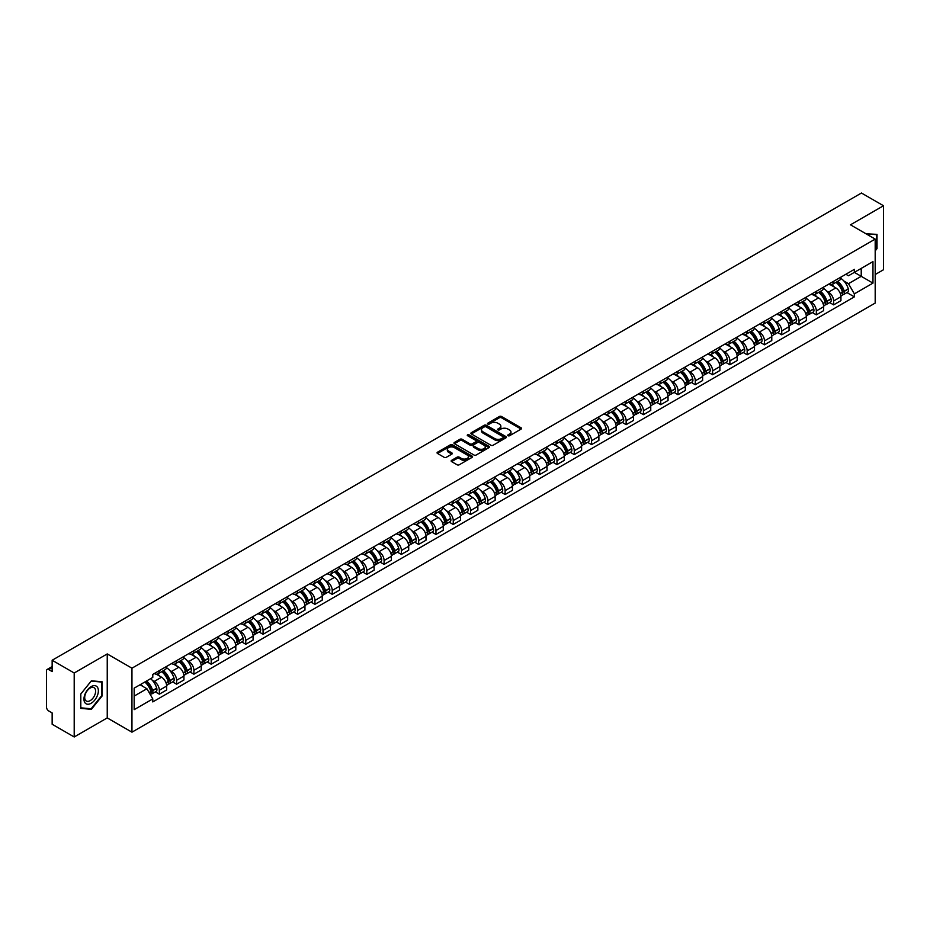 <?xml version="1.0" encoding="UTF-8"?>
<svg xmlns="http://www.w3.org/2000/svg" width="930" height="930" viewBox="0 0 930 930"><rect width="100%" height="100%" fill="white"/><g stroke="black" fill="none" stroke-linecap="round" stroke-linejoin="round"><path stroke-width="1.4" d="M508.036 435.74A1.081 0.616 0 0 0 509.559 435.74L521.114 429.067A1.535 0.884 0 0 0 521.567 428.439A1.535 0.884 0 0 0 521.114 427.812L501.537 416.512A1.535 0.884 0 0 0 499.364 416.512L487.797 423.185A1.081 0.616 0 0 0 489.32 424.057L490.819 423.197A4.929 2.848 0 0 1 497.783 423.197L499.41 424.138A4.929 2.848 0 0 1 500.851 426.149A4.929 2.848 0 0 1 499.41 428.16L497.922 429.021A1.081 0.616 0 0 0 499.445 429.904L500.933 429.044A4.929 2.848 0 0 1 507.896 429.044L509.535 429.986A4.929 2.848 0 0 1 510.977 431.985A4.929 2.848 0 0 1 509.535 433.996L508.036 434.868A1.081 0.616 0 0 0 508.036 435.74L508.036 434.868M451.596 460.35A1.535 0.884 0 0 0 451.155 460.978A1.535 0.884 0 0 0 451.596 461.606L457.095 464.779A1.535 0.884 0 0 0 459.269 464.779L472.103 457.362A1.535 0.884 0 0 0 472.556 456.735A1.535 0.884 0 0 0 472.103 456.107L452.526 444.807A1.535 0.884 0 0 0 450.353 444.807L437.507 452.213A1.535 0.884 0 0 0 437.065 452.84A1.535 0.884 0 0 0 437.507 453.468L444.145 457.304A1.535 0.884 0 0 0 446.319 457.304L451.817 454.131A1.535 0.884 0 0 0 452.271 453.503A1.535 0.884 0 0 0 451.817 452.875L448.527 450.98A4.115 2.372 0 0 1 447.318 449.295A4.115 2.372 0 0 1 449.864 447.098A4.115 2.372 0 0 1 454.351 447.609L467.244 455.061A4.115 2.372 0 0 1 468.441 456.735A4.115 2.372 0 0 1 465.907 458.932A4.115 2.372 0 0 1 461.42 458.42L459.269 457.176A1.535 0.884 0 0 0 457.095 457.176L451.596 460.35L451.596 461.606M131.955 668.193L107.241 653.93L74.202 672.995L52.15 660.254L861.447 193.022L883.5 205.751L850.473 224.816L875.188 239.091L131.955 668.193L131.955 732.177L875.188 303.075L875.188 239.091M490.924 445.249A1.535 0.884 0 0 0 493.098 445.249L505.943 437.832A1.535 0.884 0 0 0 506.385 437.205A1.535 0.884 0 0 0 505.943 436.577L486.355 425.266A1.535 0.884 0 0 0 484.181 425.266L471.347 432.683A1.535 0.884 0 0 0 470.894 433.31A1.535 0.884 0 0 0 471.347 433.938L490.924 445.249M468.023 435.972A1.081 0.616 0 0 1 469.115 436.124L489.006 447.609L476.183 455.014A1.535 0.884 0 0 1 474.009 455.014L454.433 443.703L459.92 440.553L459.92 439.274L454.433 442.448A1.535 0.884 0 0 0 453.98 443.075A1.535 0.884 0 0 0 454.433 443.703L454.433 442.448M459.92 440.553A1.535 0.884 0 0 1 462.094 440.553L462.094 439.274A1.535 0.884 0 0 0 459.92 439.274M462.094 439.274L470.034 443.866A1.535 0.884 0 0 0 472.219 443.866L475.858 441.762A1.535 0.884 0 0 0 476.311 441.134A1.535 0.884 0 0 0 475.858 440.506L467.592 435.728A1.081 0.616 0 0 1 469.115 434.845L489.017 446.342A1.535 0.884 0 0 1 489.471 446.97A1.535 0.884 0 0 1 489.017 447.597L489.017 446.342M74.202 672.995L74.202 736.979L52.15 724.249L52.15 712.926L48.72 710.938A3.139 1.814 -120 0 1 46.5 707.102L46.5 670.879A3.139 1.814 -120 0 1 47.151 669.449L52.15 666.554M875.188 274.536L883.5 269.747L883.5 205.751M74.202 736.979L107.241 717.913L131.955 732.177M52.15 660.254L52.15 671.588L48.72 669.6A3.139 1.814 -120 0 0 47.151 669.449M833.629 281.325A7.208 4.162 60 0 1 832.129 284.557L839.453 280.337A7.208 4.162 -120 0 0 840.941 277.094M826.689 291.067L828.525 292.136A7.208 4.162 60 0 1 833.629 300.971L840.941 296.74A7.208 4.162 -120 0 0 835.838 287.916L830.606 284.894M840.941 296.74L840.941 300.646L833.629 304.866L829.665 302.575M832.129 284.557A7.208 4.162 60 0 1 828.584 284.231M833.629 300.971L833.629 304.866M816.331 291.299A7.208 4.162 60 0 1 814.843 294.543L822.155 290.323A7.208 4.162 -120 0 0 823.655 287.079M812.367 312.561L816.331 314.851L823.655 310.632L823.655 306.726A7.208 4.162 -120 0 0 818.551 297.891L813.32 294.868M814.843 294.543A7.208 4.162 60 0 1 811.297 294.217M809.391 301.053L811.239 302.122A7.208 4.162 60 0 1 816.331 310.946L816.331 314.851M799.044 301.285A7.208 4.162 60 0 1 797.556 304.529L804.869 300.297A7.208 4.162 -120 0 0 806.357 297.065M795.08 322.547L799.044 324.837L806.357 320.606L806.357 316.712A7.208 4.162 -120 0 0 801.265 307.877L796.022 304.854M797.556 304.529A7.208 4.162 60 0 1 793.999 304.203M792.104 311.038L793.953 312.096A7.208 4.162 60 0 1 799.044 320.931L799.044 324.837M781.758 311.271A7.208 4.162 60 0 1 780.258 314.503L787.582 310.283A7.208 4.162 -120 0 0 789.07 307.051M777.794 332.522L781.758 334.812L789.07 330.592L789.07 326.686A7.208 4.162 -120 0 0 783.978 317.862L778.736 314.84M780.258 314.503A7.208 4.162 60 0 1 776.713 314.177M774.818 321.013L776.655 322.082A7.208 4.162 60 0 1 781.758 330.917L781.758 334.812M764.472 321.245A7.208 4.162 60 0 1 762.972 324.489L770.284 320.269A7.208 4.162 -120 0 0 771.784 317.025M760.496 342.507L764.472 344.798L771.784 340.578L771.784 336.672A7.208 4.162 -120 0 0 766.68 327.837L761.449 324.814M762.972 324.489A7.208 4.162 60 0 1 759.426 324.163M757.52 330.999L759.368 332.068A7.208 4.162 60 0 1 764.472 340.892L764.472 344.798M747.174 331.231A7.208 4.162 60 0 1 745.686 334.475L752.998 330.243A7.208 4.162 -120 0 0 754.497 327.011M743.21 352.493L747.174 354.783L754.497 350.552L754.497 346.658A7.208 4.162 -120 0 0 749.394 337.823L744.163 334.8M745.686 334.475A7.208 4.162 60 0 1 742.14 334.149M740.234 340.985L742.082 342.042A7.208 4.162 60 0 1 747.174 350.877L747.174 354.783M729.887 341.217A7.208 4.162 60 0 1 728.399 344.449L735.711 340.229A7.208 4.162 -120 0 0 737.199 336.997M725.923 362.468L729.887 364.758L737.199 360.538L737.199 356.632A7.208 4.162 -120 0 0 732.108 347.808L726.865 344.786M728.399 344.449A7.208 4.162 60 0 1 724.842 344.123M722.947 350.959L724.784 352.028A7.208 4.162 60 0 1 729.887 360.863L729.887 364.758M712.601 351.203A7.208 4.162 60 0 1 711.101 354.435L718.425 350.215A7.208 4.162 -120 0 0 719.913 346.971M708.625 372.453L712.601 374.744L719.913 370.524L719.913 366.618A7.208 4.162 -120 0 0 714.81 357.783L709.578 354.76M711.101 354.435A7.208 4.162 60 0 1 707.556 354.109M705.661 360.945L707.498 362.014A7.208 4.162 60 0 1 712.601 370.838L712.601 374.744M695.303 361.177A7.208 4.162 60 0 1 693.815 364.421L701.127 360.189A7.208 4.162 -120 0 0 702.627 356.957M691.339 382.439L695.303 384.729L702.627 380.51L702.627 376.603A7.208 4.162 -120 0 0 697.523 367.769L692.292 364.746M693.815 364.421A7.208 4.162 60 0 1 690.269 364.095M688.363 370.93L690.211 371.988A7.208 4.162 60 0 1 695.303 380.823L695.303 384.729M678.017 371.163A7.208 4.162 60 0 1 676.529 374.395L683.841 370.175A7.208 4.162 -120 0 0 685.329 366.943M674.052 392.414L678.017 394.704L685.329 390.484L685.329 386.578A7.208 4.162 -120 0 0 680.237 377.754L674.994 374.732M676.529 374.395A7.208 4.162 60 0 1 672.971 374.069M671.076 380.916L672.925 381.974A7.208 4.162 60 0 1 678.017 390.809L678.017 394.704M660.73 381.149A7.208 4.162 60 0 1 659.231 384.381L666.554 380.161A7.208 4.162 -120 0 0 668.042 376.917M656.766 402.399L660.73 404.69L668.042 400.47L668.042 396.564A7.208 4.162 -120 0 0 662.951 387.74L657.708 384.706M659.231 384.381A7.208 4.162 60 0 1 655.685 384.055M653.79 390.891L655.627 391.96A7.208 4.162 60 0 1 660.73 400.784L660.73 404.69M643.444 391.123A7.208 4.162 60 0 1 641.944 394.367L649.256 390.135A7.208 4.162 -120 0 0 650.756 386.903M639.468 412.385L643.444 414.675L650.756 410.456L650.756 406.55A7.208 4.162 -120 0 0 645.653 397.715L640.421 394.692M641.944 394.367A7.208 4.162 60 0 1 638.399 394.041M636.492 400.877L638.34 401.934A7.208 4.162 60 0 1 643.444 410.769L643.444 414.675M626.146 401.109A7.208 4.162 60 0 1 624.658 404.341L631.97 400.121A7.208 4.162 -120 0 0 633.458 396.889M622.182 422.371L626.146 424.661L633.47 420.43L633.47 416.524A7.208 4.162 -120 0 0 628.366 407.7L623.135 404.678M624.658 404.341A7.208 4.162 60 0 1 621.112 404.015M619.206 410.862L621.054 411.92A7.208 4.162 60 0 1 626.146 420.755L626.146 424.661M608.859 411.095A7.208 4.162 60 0 1 607.371 414.327L614.683 410.107A7.208 4.162 -120 0 0 616.172 406.863M604.895 432.345L608.859 434.636L616.172 430.416L616.172 426.51A7.208 4.162 -120 0 0 611.08 417.686L605.837 414.664M607.371 414.327A7.208 4.162 60 0 1 603.814 414.001M601.919 420.837L603.756 421.906A7.208 4.162 60 0 1 608.859 430.73L608.859 434.636M591.573 421.069A7.208 4.162 60 0 1 590.073 424.313L597.386 420.081A7.208 4.162 -120 0 0 598.885 416.849M587.597 442.331L591.573 444.621L598.885 440.401L598.885 436.496A7.208 4.162 -120 0 0 593.782 427.661L588.551 424.638M590.073 424.313A7.208 4.162 60 0 1 586.528 423.987M584.621 430.823L586.47 431.892A7.208 4.162 60 0 1 591.573 440.715L591.573 444.621M574.275 431.055A7.208 4.162 60 0 1 572.787 434.287L580.099 430.067A7.208 4.162 -120 0 0 581.599 426.835M570.311 452.317L574.275 454.607L581.599 450.376L581.599 446.481A7.208 4.162 -120 0 0 576.495 437.646L571.264 434.624M572.787 434.287A7.208 4.162 60 0 1 569.241 433.961M567.335 440.808L569.183 441.866A7.208 4.162 60 0 1 574.275 450.701L574.275 454.607M556.989 441.041A7.208 4.162 60 0 1 555.501 444.273L562.813 440.053A7.208 4.162 -120 0 0 564.301 436.809M553.025 462.291L556.989 464.582L564.301 460.362L564.301 456.456A7.208 4.162 -120 0 0 559.209 447.632L553.966 444.61M555.501 444.273A7.208 4.162 60 0 1 551.943 443.947M550.049 450.783L551.897 451.852A7.208 4.162 60 0 1 556.989 460.675L556.989 464.582M539.702 451.015A7.208 4.162 60 0 1 538.203 454.259L545.526 450.027A7.208 4.162 -120 0 0 547.014 446.795M535.738 472.277L539.702 474.567L547.014 470.348L547.014 466.442A7.208 4.162 -120 0 0 541.923 457.607L536.68 454.584M538.203 454.259A7.208 4.162 60 0 1 534.657 453.933M532.762 460.769L534.599 461.838A7.208 4.162 60 0 1 539.702 470.661L539.702 474.567M522.416 461.001A7.208 4.162 60 0 1 520.916 464.233L528.228 460.013A7.208 4.162 -120 0 0 529.728 456.781M518.44 482.263L522.416 484.553L529.728 480.322L529.728 476.427A7.208 4.162 -120 0 0 524.625 467.592L519.393 464.57M520.916 464.233A7.208 4.162 60 0 1 517.371 463.907M515.464 470.754L517.312 471.812A7.208 4.162 60 0 1 522.416 480.647L522.416 484.553M505.118 470.987A7.208 4.162 60 0 1 503.63 474.219L510.942 469.999A7.208 4.162 -120 0 0 512.43 466.755M501.154 492.237L505.118 494.528L512.442 490.308L512.442 486.402A7.208 4.162 -120 0 0 507.338 477.578L502.107 474.556M503.63 474.219A7.208 4.162 60 0 1 500.073 473.893M498.178 480.729L500.026 481.798A7.208 4.162 60 0 1 505.118 490.633L505.118 494.528M487.832 480.961A7.208 4.162 60 0 1 486.344 484.204L493.656 479.973A7.208 4.162 -120 0 0 495.144 476.741M483.867 502.223L487.832 504.513L495.144 500.294L495.144 496.388A7.208 4.162 -120 0 0 490.052 487.553L484.809 484.53M486.344 484.204A7.208 4.162 60 0 1 482.786 483.879M480.891 490.715L482.728 491.784A7.208 4.162 60 0 1 487.832 500.607L487.832 504.513M470.545 490.947A7.208 4.162 60 0 1 469.046 494.179L476.358 489.959A7.208 4.162 -120 0 0 477.857 486.727M466.569 512.209L470.545 514.499L477.857 510.268L477.857 506.373A7.208 4.162 -120 0 0 472.754 497.538L467.523 494.516M469.046 494.179A7.208 4.162 60 0 1 465.5 493.853M463.593 500.7L465.442 501.758A7.208 4.162 60 0 1 470.545 510.593L470.545 514.499M453.247 500.933A7.208 4.162 60 0 1 451.759 504.165L459.071 499.945A7.208 4.162 -120 0 0 460.571 496.701M449.283 522.183L453.247 524.474L460.571 520.254L460.571 516.348A7.208 4.162 -120 0 0 455.468 507.524L450.236 504.502M451.759 504.165A7.208 4.162 60 0 1 448.214 503.839M446.307 510.675L448.155 511.744A7.208 4.162 60 0 1 453.247 520.579L453.247 524.474M435.961 510.907A7.208 4.162 60 0 1 434.473 514.15L441.785 509.919A7.208 4.162 -120 0 0 443.273 506.687M431.997 532.169L435.961 534.459L443.273 530.24L443.273 526.334A7.208 4.162 -120 0 0 438.181 517.499L432.938 514.476M434.473 514.15A7.208 4.162 60 0 1 430.916 513.825M429.021 520.661L430.869 521.73A7.208 4.162 60 0 1 435.961 530.553L435.961 534.459M418.674 520.893A7.208 4.162 60 0 1 417.175 524.125L424.499 519.905A7.208 4.162 -120 0 0 425.987 516.673M414.71 542.155L418.674 544.445L425.987 540.214L425.987 536.319A7.208 4.162 -120 0 0 420.895 527.484L415.652 524.462M417.175 524.125A7.208 4.162 60 0 1 413.629 523.799M411.734 530.646L413.571 531.704A7.208 4.162 60 0 1 418.674 540.539L418.674 544.445M401.388 530.879A7.208 4.162 60 0 1 399.888 534.111L407.2 529.891A7.208 4.162 -120 0 0 408.7 526.647M397.412 552.129L401.388 554.42L408.7 550.2L408.7 546.294A7.208 4.162 -120 0 0 403.597 537.47L398.366 534.448M399.888 534.111A7.208 4.162 60 0 1 396.343 533.785M394.436 540.621L396.285 541.69A7.208 4.162 60 0 1 401.388 550.525L401.388 554.42M384.09 540.853A7.208 4.162 60 0 1 382.602 544.097L389.914 539.877A7.208 4.162 -120 0 0 391.402 536.633M380.126 562.115L384.09 564.405L391.402 560.186L391.402 556.279A7.208 4.162 -120 0 0 386.31 547.445L381.079 544.422M382.602 544.097A7.208 4.162 60 0 1 379.045 543.771M377.15 550.606L378.998 551.676A7.208 4.162 60 0 1 384.09 560.499L384.09 564.405M366.804 550.839A7.208 4.162 60 0 1 365.316 554.071L372.628 549.851A7.208 4.162 -120 0 0 374.116 546.619M362.84 572.101L366.804 574.391L374.116 570.16L374.116 566.265A7.208 4.162 -120 0 0 369.024 557.43L363.781 554.408M365.316 554.071A7.208 4.162 60 0 1 361.758 553.757M359.864 560.592L361.7 561.65A7.208 4.162 60 0 1 366.804 570.485L366.804 574.391M349.517 560.825A7.208 4.162 60 0 1 348.018 564.057L355.33 559.837A7.208 4.162 -120 0 0 356.829 556.593M345.542 582.075L349.517 584.365L356.829 580.146L356.829 576.24A7.208 4.162 -120 0 0 351.726 567.416L346.495 564.394M348.018 564.057A7.208 4.162 60 0 1 344.472 563.731M342.566 570.567L344.414 571.636A7.208 4.162 60 0 1 349.517 580.471L349.517 584.365M332.219 570.799A7.208 4.162 60 0 1 330.731 574.043L338.043 569.823A7.208 4.162 -120 0 0 339.543 566.579M328.255 592.061L332.219 594.351L339.543 590.132L339.543 586.226A7.208 4.162 -120 0 0 334.44 577.391L329.208 574.368M330.731 574.043A7.208 4.162 60 0 1 327.186 573.717M325.279 580.553L327.127 581.622A7.208 4.162 60 0 1 332.219 590.445L332.219 594.351M314.933 580.785A7.208 4.162 60 0 1 313.445 584.028L320.757 579.797A7.208 4.162 -120 0 0 322.245 576.565M310.969 602.047L314.933 604.337L322.245 600.106L322.245 596.211A7.208 4.162 -120 0 0 317.153 587.376L311.91 584.354M313.445 584.028A7.208 4.162 60 0 1 309.888 583.703M307.993 590.538L309.841 591.596A7.208 4.162 60 0 1 314.933 600.431L314.933 604.337M297.647 590.771A7.208 4.162 60 0 1 296.147 594.003L303.471 589.783A7.208 4.162 -120 0 0 304.959 586.551M293.682 612.021L297.647 614.312L304.959 610.092L304.959 606.186A7.208 4.162 -120 0 0 299.855 597.362L294.624 594.34M296.147 594.003A7.208 4.162 60 0 1 292.601 593.677M290.706 600.513L292.543 601.582A7.208 4.162 60 0 1 297.647 610.417L297.647 614.312M280.349 600.745A7.208 4.162 60 0 1 278.861 603.988L286.173 599.769A7.208 4.162 -120 0 0 287.672 596.525M276.384 622.007L280.36 624.297L287.672 620.077L287.672 616.172A7.208 4.162 -120 0 0 282.569 607.337L277.338 604.314M278.861 603.988A7.208 4.162 60 0 1 275.315 603.663M273.408 610.499L275.257 611.568A7.208 4.162 60 0 1 280.36 620.391L280.36 624.297M263.062 610.731A7.208 4.162 60 0 1 261.574 613.974L268.886 609.743A7.208 4.162 -120 0 0 270.374 606.511M259.098 631.993L263.062 634.283L270.374 630.052L270.374 626.157A7.208 4.162 -120 0 0 265.283 617.322L260.051 614.3M261.574 613.974A7.208 4.162 60 0 1 258.017 613.649M256.122 620.484L257.97 621.542A7.208 4.162 60 0 1 263.062 630.377L263.062 634.283M245.776 620.717A7.208 4.162 60 0 1 244.276 623.949L251.6 619.729A7.208 4.162 -120 0 0 253.088 616.497M241.812 641.967L245.776 644.258L253.088 640.038L253.088 636.132A7.208 4.162 -120 0 0 247.996 627.308L242.753 624.286M244.276 623.949A7.208 4.162 60 0 1 240.731 623.623M238.836 630.459L240.672 631.528A7.208 4.162 60 0 1 245.776 640.363L245.776 644.258M228.489 630.703A7.208 4.162 60 0 1 226.99 633.935L234.302 629.715A7.208 4.162 -120 0 0 235.802 626.471M224.514 651.953L228.489 654.243L235.802 650.024L235.802 646.117A7.208 4.162 -120 0 0 230.698 637.283L225.467 634.26M226.99 633.935A7.208 4.162 60 0 1 223.444 633.609M221.538 640.444L223.386 641.514A7.208 4.162 60 0 1 228.489 650.337L228.489 654.243M211.191 640.677A7.208 4.162 60 0 1 209.703 643.92L217.016 639.689A7.208 4.162 -120 0 0 218.515 636.457M207.227 661.939L211.191 664.229L218.515 660.009L218.515 656.103A7.208 4.162 -120 0 0 213.412 647.268L208.181 644.246M209.703 643.92A7.208 4.162 60 0 1 206.158 643.595M204.251 650.43L206.1 651.488A7.208 4.162 60 0 1 211.191 660.323L211.191 664.229M193.905 650.663A7.208 4.162 60 0 1 192.417 653.895L199.729 649.675A7.208 4.162 -120 0 0 201.217 646.443M189.941 671.913L193.905 674.204L201.217 669.984L201.217 666.078A7.208 4.162 -120 0 0 196.125 657.254L190.882 654.232M192.417 653.895A7.208 4.162 60 0 1 188.86 653.569M186.965 660.416L188.813 661.474A7.208 4.162 60 0 1 193.905 670.309L193.905 674.204M176.619 660.649A7.208 4.162 60 0 1 175.119 663.881L182.443 659.661A7.208 4.162 -120 0 0 183.931 656.417M172.655 681.899L176.619 684.189L183.931 679.97L183.931 676.063A7.208 4.162 -120 0 0 178.827 667.229L173.596 664.206M175.119 663.881A7.208 4.162 60 0 1 171.573 663.555M169.679 670.39L171.515 671.46A7.208 4.162 60 0 1 176.619 680.283L176.619 684.189M159.321 670.623A7.208 4.162 60 0 1 157.833 673.866L165.145 669.635A7.208 4.162 -120 0 0 166.644 666.403M155.356 691.885L159.332 694.175L166.644 689.955L166.644 686.049A7.208 4.162 -120 0 0 161.541 677.214L156.31 674.192M157.833 673.866A7.208 4.162 60 0 1 154.287 673.541M152.381 680.376L154.229 681.434A7.208 4.162 60 0 1 159.332 690.269L159.332 694.175M845.87 274.257L848.474 275.757L872.968 261.609L861.227 268.398L861.227 276.326L848.474 283.685L843.975 281.093M134.164 696.093L146.917 688.735L152.787 698.907L134.164 709.66L134.164 688.154L152.787 677.412L152.787 674.401L854.356 269.351L854.356 272.362L872.968 283.115L854.356 293.868L848.474 283.685M872.968 261.609L872.968 283.115M152.787 698.907L152.787 701.918L854.356 296.868L854.356 293.868M875.188 250.891L877.013 248.624L877.013 234.36L866.004 233.79L876.467 234.651L876.467 248.461L875.188 250.054M107.241 653.93L107.241 717.913M80.689 708.369L91.384 709.334L102.079 696.024L102.079 681.76L91.384 680.807L80.689 694.117L80.689 708.369M146.917 688.735L140.046 684.771M846.951 292.601L854.356 296.868M90.257 708.672L91.384 709.334M508.466 435.891L509.535 435.275A4.929 2.848 0 0 0 510.977 433.275L510.977 431.985M500.851 426.149L500.851 427.428A4.929 2.848 0 0 1 499.41 429.439L498.352 430.055M521.114 427.812L521.114 429.067L501.537 417.791A1.535 0.884 0 0 0 499.364 417.791L488.227 424.208M505.943 436.577L505.943 437.832L486.355 426.545A1.535 0.884 0 0 0 484.181 426.545L471.371 433.95M503.223 437.646A1.081 0.616 0 0 0 503.223 436.763L486.03 426.835A1.081 0.616 0 0 0 484.507 426.835L482.926 427.754A4.929 2.848 0 0 0 481.484 429.765A4.929 2.848 0 0 0 482.926 431.776L494.679 438.553A4.929 2.848 0 0 0 501.642 438.553L503.223 437.646L503.223 438.925A1.081 0.616 0 0 0 503.537 438.483L503.537 437.205M481.484 429.765L481.484 431.043A4.929 2.848 0 0 0 482.926 433.055L482.926 431.776M503.223 438.925L501.642 439.832A4.929 2.848 0 0 1 494.679 439.832L482.926 433.055M462.094 440.553L470.034 445.145A1.535 0.884 0 0 0 472.219 445.145L475.858 443.04A1.535 0.884 0 0 0 476.311 442.413L476.311 441.134M478.276 448.62A4.115 2.372 0 0 0 482.763 449.132A4.115 2.372 0 0 0 485.309 446.935A4.115 2.372 0 0 0 484.1 445.261L479.555 442.634A1.535 0.884 0 0 0 477.381 442.634L473.742 444.738A1.535 0.884 0 0 0 473.289 445.365A1.535 0.884 0 0 0 473.742 445.993L478.276 448.62L478.276 449.899A4.115 2.372 0 0 0 482.763 450.411A4.115 2.372 0 0 0 485.309 448.214L485.309 446.935M473.289 445.365L473.289 446.644A1.535 0.884 0 0 0 473.742 447.272L473.742 445.993M478.276 449.899L473.742 447.272M468.441 456.735L468.441 458.013A4.115 2.372 0 0 1 465.907 460.211A4.115 2.372 0 0 1 461.42 459.699L459.269 458.455A1.535 0.884 0 0 0 457.095 458.455L451.62 461.617M447.318 449.295L447.318 450.573A4.115 2.372 0 0 0 448.527 452.259L448.527 450.98M451.817 452.875L451.817 454.131L448.527 452.259M472.103 456.107L472.103 457.362L452.526 446.086A1.535 0.884 0 0 0 450.353 446.086L437.53 453.48L437.507 452.213M836.349 282.127A9.87 5.696 60 0 1 836.396 282.15A9.87 5.696 60 0 1 842.894 291.02L842.952 291.218A1.918 1.104 60 0 1 842.65 292.729A1.918 1.104 60 0 1 842.603 292.752M835.919 282.371A11.916 6.882 60 0 1 842.464 292.206L842.522 292.404A3.953 2.29 60 0 1 841.894 295.519L840.906 296.089M842.568 294.636A3.953 2.29 -120 0 0 843.673 294.496A3.953 2.29 -120 0 0 844.289 291.381L844.231 291.183A11.916 6.882 -120 0 0 837.686 281.348M840.79 278.361A11.916 6.882 60 0 1 848.276 288.846L848.334 289.044A3.953 2.29 60 0 1 847.718 292.16L843.673 294.496M831.85 284.696A11.916 6.882 60 0 1 834.338 287.045M840.127 287.068L841.65 287.94M875.781 234.244L876.467 234.651M97.406 687.177A10.184 5.882 120 0 0 87.559 689.816A10.184 5.882 120 0 0 84.921 702.708A10.184 5.882 120 0 0 94.767 700.069A10.184 5.882 120 0 0 97.406 687.177M94.883 688.479A7.719 4.452 120 0 0 94.011 687.677A7.719 4.452 120 0 0 86.839 691.281A7.719 4.452 120 0 0 85.432 700.232A7.719 4.452 120 0 0 86.292 701.034A7.719 4.452 120 0 0 93.477 697.442A7.719 4.452 120 0 0 94.883 688.479M91.163 708.753L80.805 707.835L80.805 694.013L91.163 681.12L101.533 682.05L101.533 695.861L91.163 708.753M100.847 681.655L101.533 682.05M819.063 292.113A9.87 5.696 60 0 1 819.109 292.136A9.87 5.696 60 0 1 825.608 300.995L825.666 301.204A1.918 1.104 60 0 1 825.363 302.715A1.918 1.104 60 0 1 825.317 302.738M818.621 292.357A11.916 6.882 60 0 1 825.166 302.18L825.236 302.39A3.953 2.29 60 0 1 824.608 305.493L823.62 306.063M825.282 304.622A3.953 2.29 -120 0 0 826.375 304.47A3.953 2.29 -120 0 0 827.003 301.367L826.944 301.157A11.916 6.882 -120 0 0 820.4 291.334M823.503 288.346A11.916 6.882 60 0 1 830.99 298.832L831.048 299.03A3.953 2.29 60 0 1 830.42 302.134L826.375 304.47M814.564 294.682A11.916 6.882 60 0 1 817.052 297.03M822.841 297.042L824.364 297.925M801.765 302.087A9.87 5.696 60 0 1 801.823 302.122A9.87 5.696 60 0 1 808.31 310.98L808.368 311.19A1.918 1.104 60 0 1 808.065 312.689A1.918 1.104 60 0 1 808.031 312.713M801.335 302.343A11.916 6.882 60 0 1 807.879 312.166L807.938 312.375A3.953 2.29 60 0 1 807.31 315.479L806.333 316.049M807.996 314.607A3.953 2.29 -120 0 0 809.088 314.456A3.953 2.29 -120 0 0 809.716 311.352L809.658 311.143A11.916 6.882 -120 0 0 803.113 301.32M806.217 298.332A11.916 6.882 60 0 1 813.704 308.807L813.762 309.016A3.953 2.29 60 0 1 813.134 312.12L809.088 314.456M797.277 304.656A11.916 6.882 60 0 1 799.765 307.005M805.554 307.028L807.066 307.9M784.478 312.073A9.87 5.696 60 0 1 784.525 312.096A9.87 5.696 60 0 1 791.023 320.966L791.081 321.164A1.918 1.104 60 0 1 790.779 322.675A1.918 1.104 60 0 1 790.733 322.698M784.048 312.317A11.916 6.882 60 0 1 790.593 322.152L790.651 322.35A3.953 2.29 60 0 1 790.023 325.465L789.047 326.035M790.698 324.582A3.953 2.29 -120 0 0 791.802 324.442A3.953 2.29 -120 0 0 792.418 321.327L792.36 321.129A11.916 6.882 -120 0 0 785.815 311.294M788.919 308.307A11.916 6.882 60 0 1 796.406 318.792L796.464 318.99A3.953 2.29 60 0 1 795.848 322.106L791.802 324.442M779.979 314.642A11.916 6.882 60 0 1 782.467 316.991M788.256 317.014L789.779 317.886M767.192 322.059A9.87 5.696 60 0 1 767.238 322.082A9.87 5.696 60 0 1 773.737 330.941L773.795 331.15A1.918 1.104 60 0 1 773.493 332.661A1.918 1.104 60 0 1 773.446 332.684M766.762 322.303A11.916 6.882 60 0 1 773.307 332.138L773.365 332.336A3.953 2.29 60 0 1 772.737 335.439L771.749 336.009M773.411 334.568A3.953 2.29 -120 0 0 774.504 334.416A3.953 2.29 -120 0 0 775.132 331.312L775.074 331.103A11.916 6.882 -120 0 0 768.529 321.28M771.633 318.293A11.916 6.882 60 0 1 779.119 328.778L779.177 328.976A3.953 2.29 60 0 1 778.55 332.08L774.504 334.416M762.693 324.628A11.916 6.882 60 0 1 765.181 326.976M770.97 326.988L772.493 327.872M749.894 332.033A9.87 5.696 60 0 1 749.952 332.068A9.87 5.696 60 0 1 756.45 340.926L756.509 341.136A1.918 1.104 60 0 1 756.195 342.635A1.918 1.104 60 0 1 756.16 342.659M749.464 332.289A11.916 6.882 60 0 1 756.009 342.112L756.067 342.321A3.953 2.29 60 0 1 755.451 345.425L754.463 345.995M756.125 344.553A3.953 2.29 -120 0 0 757.218 344.402A3.953 2.29 -120 0 0 757.845 341.298L757.787 341.089A11.916 6.882 -120 0 0 751.242 331.266M754.346 328.278A11.916 6.882 60 0 1 761.833 338.752L761.891 338.962A3.953 2.29 60 0 1 761.263 342.066L757.218 344.402M745.407 334.602A11.916 6.882 60 0 1 747.894 336.951M753.684 336.974L755.207 337.846M732.608 342.019A9.87 5.696 60 0 1 732.654 342.042A9.87 5.696 60 0 1 739.152 350.912L739.211 351.11A1.918 1.104 60 0 1 738.908 352.621A1.918 1.104 60 0 1 738.862 352.644M732.177 342.263A11.916 6.882 60 0 1 738.722 352.098L738.78 352.296A3.953 2.29 60 0 1 738.153 355.411L737.176 355.981M738.838 354.539A3.953 2.29 -120 0 0 739.931 354.388A3.953 2.29 -120 0 0 740.559 351.273L740.501 351.075A11.916 6.882 -120 0 0 733.944 341.24M737.048 338.253A11.916 6.882 60 0 1 744.546 348.738L744.605 348.948A3.953 2.29 60 0 1 743.977 352.051L739.931 354.388M728.109 344.588A11.916 6.882 60 0 1 730.596 346.937M736.397 346.96L737.909 347.832M715.321 352.005A9.87 5.696 60 0 1 715.368 352.028A9.87 5.696 60 0 1 721.866 360.887L721.924 361.096A1.918 1.104 60 0 1 721.622 362.607A1.918 1.104 60 0 1 721.575 362.63M714.891 352.249A11.916 6.882 60 0 1 721.436 362.084L721.494 362.281A3.953 2.29 60 0 1 720.866 365.385L719.878 365.955M721.54 364.514A3.953 2.29 -120 0 0 722.645 364.362A3.953 2.29 -120 0 0 723.261 361.259L723.203 361.049A11.916 6.882 -120 0 0 716.658 351.226M719.762 348.239A11.916 6.882 60 0 1 727.248 358.724L727.307 358.922A3.953 2.29 60 0 1 726.69 362.026L722.645 364.362M710.822 354.574A11.916 6.882 60 0 1 713.31 356.922M719.099 356.934L720.622 357.818M698.035 361.979A9.87 5.696 60 0 1 698.081 362.014A9.87 5.696 60 0 1 704.58 370.872L704.638 371.082A1.918 1.104 60 0 1 704.336 372.581A1.918 1.104 60 0 1 704.289 372.605M697.593 362.235A11.916 6.882 60 0 1 704.138 372.058L704.196 372.267A3.953 2.29 60 0 1 703.58 375.371L702.592 375.941M704.254 374.499A3.953 2.29 -120 0 0 705.347 374.348A3.953 2.29 -120 0 0 705.975 371.244L705.917 371.035A11.916 6.882 -120 0 0 699.372 361.212M702.476 358.224A11.916 6.882 60 0 1 709.962 368.699L710.02 368.908A3.953 2.29 60 0 1 709.392 372.012L705.347 374.348M693.536 364.56A11.916 6.882 60 0 1 696.024 366.908M701.813 366.92L703.336 367.792M680.737 371.965A9.87 5.696 60 0 1 680.783 371.988A9.87 5.696 60 0 1 687.282 380.858L687.34 381.056A1.918 1.104 60 0 1 687.038 382.567A1.918 1.104 60 0 1 687.003 382.59M680.307 372.209A11.916 6.882 60 0 1 686.852 382.044L686.91 382.253A3.953 2.29 60 0 1 686.282 385.357L685.305 385.927M686.968 384.485A3.953 2.29 -120 0 0 688.061 384.334A3.953 2.29 -120 0 0 688.688 381.219L688.63 381.021A11.916 6.882 -120 0 0 682.085 371.186M685.189 368.199A11.916 6.882 60 0 1 692.676 378.684L692.734 378.894A3.953 2.29 60 0 1 692.106 381.998L688.061 384.334M676.25 374.534A11.916 6.882 60 0 1 678.737 376.882M684.527 376.906L686.038 377.778M663.45 381.951A9.87 5.696 60 0 1 663.497 381.974A9.87 5.696 60 0 1 669.995 390.833L670.053 391.042A1.918 1.104 60 0 1 669.751 392.553A1.918 1.104 60 0 1 669.705 392.576M663.02 382.195A11.916 6.882 60 0 1 669.565 392.03L669.623 392.228A3.953 2.29 60 0 1 668.996 395.343L668.007 395.901M669.67 394.46A3.953 2.29 -120 0 0 670.774 394.308A3.953 2.29 -120 0 0 671.39 391.204L671.332 391.007A11.916 6.882 -120 0 0 664.787 381.172M667.891 378.185A11.916 6.882 60 0 1 675.378 388.67L675.436 388.868A3.953 2.29 60 0 1 674.82 391.983L670.774 394.308M658.952 384.52A11.916 6.882 60 0 1 661.439 386.868M667.229 386.88L668.751 387.764M646.164 391.925A9.87 5.696 60 0 1 646.211 391.96A9.87 5.696 60 0 1 652.709 400.818L652.767 401.028A1.918 1.104 60 0 1 652.465 402.527A1.918 1.104 60 0 1 652.418 402.55M645.722 392.181A11.916 6.882 60 0 1 652.279 402.004L652.337 402.213A3.953 2.29 60 0 1 651.709 405.317L650.721 405.887M652.383 404.445A3.953 2.29 -120 0 0 653.476 404.294A3.953 2.29 -120 0 0 654.104 401.19L654.046 400.981A11.916 6.882 -120 0 0 647.501 391.158M650.605 388.17A11.916 6.882 60 0 1 658.091 398.645L658.149 398.854A3.953 2.29 60 0 1 657.522 401.958L653.476 404.294M641.665 394.506A11.916 6.882 60 0 1 644.153 396.854M649.942 396.866L651.465 397.738M628.866 401.911A9.87 5.696 60 0 1 628.924 401.934A9.87 5.696 60 0 1 635.423 410.804L635.481 411.002A1.918 1.104 60 0 1 635.167 412.513A1.918 1.104 60 0 1 635.132 412.536M628.436 402.155A11.916 6.882 60 0 1 634.981 411.99L635.039 412.199A3.953 2.29 60 0 1 634.423 415.303L633.435 415.873M635.097 414.431A3.953 2.29 -120 0 0 636.19 414.28A3.953 2.29 -120 0 0 636.817 411.165L636.759 410.967A11.916 6.882 -120 0 0 630.215 401.132M633.318 398.156A11.916 6.882 60 0 1 640.805 408.63L640.863 408.84A3.953 2.29 60 0 1 640.235 411.944L636.19 414.28M624.379 404.48A11.916 6.882 60 0 1 626.867 406.829M632.656 406.852L634.179 407.724M611.58 411.897A9.87 5.696 60 0 1 611.626 411.92A9.87 5.696 60 0 1 618.125 420.779L618.183 420.988A1.918 1.104 60 0 1 617.88 422.499A1.918 1.104 60 0 1 617.834 422.522M611.15 412.141A11.916 6.882 60 0 1 617.694 421.976L617.753 422.174A3.953 2.29 60 0 1 617.125 425.289L616.148 425.847M617.799 424.406A3.953 2.29 -120 0 0 618.903 424.254A3.953 2.29 -120 0 0 619.531 421.151L619.473 420.953A11.916 6.882 -120 0 0 612.917 411.118M616.02 408.131A11.916 6.882 60 0 1 623.519 418.616L623.577 418.814A3.953 2.29 60 0 1 622.949 421.929L618.903 424.254M607.081 414.466A11.916 6.882 60 0 1 609.569 416.814M615.369 416.826L616.881 417.71M594.293 421.871A9.87 5.696 60 0 1 594.34 421.906A9.87 5.696 60 0 1 600.838 430.764L600.896 430.974A1.918 1.104 60 0 1 600.594 432.473A1.918 1.104 60 0 1 600.548 432.497M593.863 422.127A11.916 6.882 60 0 1 600.408 431.95L600.466 432.159A3.953 2.29 60 0 1 599.838 435.263L598.85 435.833M600.513 434.391A3.953 2.29 -120 0 0 601.617 434.24A3.953 2.29 -120 0 0 602.233 431.136L602.175 430.927A11.916 6.882 -120 0 0 595.63 421.104M598.734 418.116A11.916 6.882 60 0 1 606.221 428.591L606.279 428.8A3.953 2.29 60 0 1 605.663 431.904L601.617 434.24M589.794 424.452A11.916 6.882 60 0 1 592.282 426.8M598.071 426.812L599.594 427.684M576.995 431.857A9.87 5.696 60 0 1 577.053 431.892A9.87 5.696 60 0 1 583.552 440.75L583.61 440.948A1.918 1.104 60 0 1 583.308 442.459A1.918 1.104 60 0 1 583.261 442.482M576.565 432.113A11.916 6.882 60 0 1 583.11 441.936L583.168 442.145A3.953 2.29 60 0 1 582.552 445.249L581.564 445.819M583.226 444.377A3.953 2.29 -120 0 0 584.319 444.226A3.953 2.29 -120 0 0 584.947 441.122L584.889 440.913A11.916 6.882 -120 0 0 578.344 431.078M581.448 428.102A11.916 6.882 60 0 1 588.934 438.576L588.992 438.786A3.953 2.29 60 0 1 588.365 441.89L584.319 444.226M572.508 434.426A11.916 6.882 60 0 1 574.996 436.775M580.785 436.798L582.308 437.67M559.709 441.843A9.87 5.696 60 0 1 559.755 441.866A9.87 5.696 60 0 1 566.254 450.725L566.312 450.934A1.918 1.104 60 0 1 566.01 452.445A1.918 1.104 60 0 1 565.975 452.468M559.279 442.087A11.916 6.882 60 0 1 565.824 451.922L565.882 452.12A3.953 2.29 60 0 1 565.254 455.235L564.278 455.793M565.94 454.351A3.953 2.29 -120 0 0 567.033 454.212A3.953 2.29 -120 0 0 567.66 451.097L567.602 450.899A11.916 6.882 -120 0 0 561.057 441.064M564.15 438.077A11.916 6.882 60 0 1 571.648 448.562L571.706 448.76A3.953 2.29 60 0 1 571.078 451.875L567.033 454.212M555.222 444.412A11.916 6.882 60 0 1 557.709 446.76M563.499 446.772L565.01 447.656M542.423 451.817A9.87 5.696 60 0 1 542.469 451.852A9.87 5.696 60 0 1 548.967 460.71L549.025 460.92A1.918 1.104 60 0 1 548.723 462.419A1.918 1.104 60 0 1 548.677 462.443M541.992 452.073A11.916 6.882 60 0 1 548.537 461.896L548.595 462.105A3.953 2.29 60 0 1 547.968 465.209L546.98 465.779M548.642 464.337A3.953 2.29 -120 0 0 549.746 464.186A3.953 2.29 -120 0 0 550.362 461.082L550.304 460.873A11.916 6.882 -120 0 0 543.759 451.05M546.863 448.062A11.916 6.882 60 0 1 554.35 458.537L554.408 458.746A3.953 2.29 60 0 1 553.792 461.85L549.746 464.186M537.924 454.398A11.916 6.882 60 0 1 540.411 456.746M546.201 456.758L547.724 457.63M525.136 461.803A9.87 5.696 60 0 1 525.183 461.838A9.87 5.696 60 0 1 531.681 470.696L531.739 470.894A1.918 1.104 60 0 1 531.437 472.405A1.918 1.104 60 0 1 531.39 472.428M524.694 462.059A11.916 6.882 60 0 1 531.251 471.882L531.309 472.091A3.953 2.29 60 0 1 530.681 475.195L529.693 475.765M531.356 474.323A3.953 2.29 -120 0 0 532.448 474.172A3.953 2.29 -120 0 0 533.076 471.068L533.018 470.859A11.916 6.882 -120 0 0 526.473 461.024M529.577 458.048A11.916 6.882 60 0 1 537.063 468.522L537.122 468.732A3.953 2.29 60 0 1 536.494 471.836L532.448 474.172M520.637 464.372A11.916 6.882 60 0 1 523.125 466.721M528.914 466.744L530.437 467.616M507.838 471.789A9.87 5.696 60 0 1 507.896 471.812A9.87 5.696 60 0 1 514.395 480.671L514.453 480.88A1.918 1.104 60 0 1 514.139 482.391A1.918 1.104 60 0 1 514.104 482.414M507.408 472.033A11.916 6.882 60 0 1 513.953 481.868L514.011 482.066A3.953 2.29 60 0 1 513.395 485.181L512.407 485.739M514.069 484.298A3.953 2.29 -120 0 0 515.162 484.158A3.953 2.29 -120 0 0 515.79 481.043L515.731 480.845A11.916 6.882 -120 0 0 509.187 471.01M512.291 468.023A11.916 6.882 60 0 1 519.777 478.508L519.835 478.706A3.953 2.29 60 0 1 519.207 481.821L515.162 484.158M503.351 474.358A11.916 6.882 60 0 1 505.839 476.706M511.628 476.718L513.151 477.601M490.552 481.763A9.87 5.696 60 0 1 490.598 481.798A9.87 5.696 60 0 1 497.097 490.656L497.155 490.866A1.918 1.104 60 0 1 496.853 492.365A1.918 1.104 60 0 1 496.806 492.389M490.122 482.019A11.916 6.882 60 0 1 496.667 491.842L496.725 492.051A3.953 2.29 60 0 1 496.097 495.155L495.12 495.725M496.771 494.283A3.953 2.29 -120 0 0 497.875 494.132A3.953 2.29 -120 0 0 498.503 491.028L498.445 490.819A11.916 6.882 -120 0 0 491.889 480.996M494.993 478.008A11.916 6.882 60 0 1 502.491 488.483L502.549 488.692A3.953 2.29 60 0 1 501.921 491.796L497.875 494.132M486.053 484.344A11.916 6.882 60 0 1 488.541 486.692M494.342 486.704L495.853 487.587M473.265 491.749A9.87 5.696 60 0 1 473.312 491.784A9.87 5.696 60 0 1 479.81 500.642L479.868 500.84A1.918 1.104 60 0 1 479.566 502.351A1.918 1.104 60 0 1 479.52 502.374M472.835 492.005A11.916 6.882 60 0 1 479.38 501.828L479.438 502.037A3.953 2.29 60 0 1 478.811 505.141L477.822 505.711M479.485 504.269A3.953 2.29 -120 0 0 480.589 504.118A3.953 2.29 -120 0 0 481.205 501.014L481.147 500.805A11.916 6.882 -120 0 0 474.602 490.982M477.706 487.994A11.916 6.882 60 0 1 485.193 498.468L485.251 498.678A3.953 2.29 60 0 1 484.623 501.781L480.589 504.118M468.767 494.318A11.916 6.882 60 0 1 471.254 496.667M477.044 496.69L478.566 497.562M455.967 501.735A9.87 5.696 60 0 1 456.026 501.758A9.87 5.696 60 0 1 462.524 510.617L462.582 510.826A1.918 1.104 60 0 1 462.28 512.337A1.918 1.104 60 0 1 462.233 512.36M455.537 501.979A11.916 6.882 60 0 1 462.082 511.814L462.14 512.012A3.953 2.29 60 0 1 461.524 515.127L460.536 515.697M462.198 514.244A3.953 2.29 -120 0 0 463.291 514.104A3.953 2.29 -120 0 0 463.919 510.989L463.861 510.791A11.916 6.882 -120 0 0 457.316 500.956M460.42 497.969A11.916 6.882 60 0 1 467.906 508.454L467.964 508.652A3.953 2.29 60 0 1 467.337 511.767L463.291 514.104M451.48 504.304A11.916 6.882 60 0 1 453.968 506.652M459.757 506.664L461.28 507.548M438.681 511.709A9.87 5.696 60 0 1 438.728 511.744A9.87 5.696 60 0 1 445.226 520.602L445.284 520.812A1.918 1.104 60 0 1 444.982 522.311A1.918 1.104 60 0 1 444.947 522.335M438.251 511.965A11.916 6.882 60 0 1 444.796 521.788L444.854 521.997A3.953 2.29 60 0 1 444.226 525.101L443.25 525.671M444.912 524.229A3.953 2.29 -120 0 0 446.005 524.078A3.953 2.29 -120 0 0 446.632 520.974L446.574 520.765A11.916 6.882 -120 0 0 440.029 510.942M443.122 507.954A11.916 6.882 60 0 1 450.62 518.428L450.678 518.638A3.953 2.29 60 0 1 450.05 521.742L446.005 524.078M434.194 514.29A11.916 6.882 60 0 1 436.682 516.638M442.471 516.65L443.982 517.533M421.395 521.695A9.87 5.696 60 0 1 421.441 521.73A9.87 5.696 60 0 1 427.94 530.588L427.998 530.786A1.918 1.104 60 0 1 427.695 532.297A1.918 1.104 60 0 1 427.649 532.32M420.965 521.951A11.916 6.882 60 0 1 427.509 531.774L427.568 531.983A3.953 2.29 60 0 1 426.94 535.087L425.952 535.657M427.614 534.215A3.953 2.29 -120 0 0 428.718 534.064A3.953 2.29 -120 0 0 429.335 530.96L429.276 530.751A11.916 6.882 -120 0 0 422.732 520.928M425.835 517.94A11.916 6.882 60 0 1 433.322 528.414L433.38 528.624A3.953 2.29 60 0 1 432.764 531.727L428.718 534.064M416.896 524.264A11.916 6.882 60 0 1 419.384 526.613M425.173 526.636L426.696 527.508M404.108 531.681A9.87 5.696 60 0 1 404.155 531.704A9.87 5.696 60 0 1 410.653 540.574L410.711 540.772A1.918 1.104 60 0 1 410.409 542.283A1.918 1.104 60 0 1 410.363 542.306M403.667 531.925A11.916 6.882 60 0 1 410.223 541.76L410.281 541.957A3.953 2.29 60 0 1 409.653 545.073L408.665 545.643M410.328 544.19A3.953 2.29 -120 0 0 411.42 544.05A3.953 2.29 -120 0 0 412.048 540.935L411.99 540.737A11.916 6.882 -120 0 0 405.445 530.902M408.549 527.915A11.916 6.882 60 0 1 416.036 538.4L416.094 538.598A3.953 2.29 60 0 1 415.466 541.713L411.42 544.05M399.609 534.25A11.916 6.882 60 0 1 402.097 536.598M407.886 536.61L409.409 537.494M386.81 541.667A9.87 5.696 60 0 1 386.868 541.69A9.87 5.696 60 0 1 393.367 550.548L393.425 550.758A1.918 1.104 60 0 1 393.111 552.257A1.918 1.104 60 0 1 393.076 552.281M386.38 541.911A11.916 6.882 60 0 1 392.925 551.734L392.983 551.943A3.953 2.29 60 0 1 392.367 555.047L391.379 555.617M393.041 554.175A3.953 2.29 -120 0 0 394.134 554.024A3.953 2.29 -120 0 0 394.762 550.92L394.704 550.711A11.916 6.882 -120 0 0 388.159 540.888M391.263 537.9A11.916 6.882 60 0 1 398.749 548.375L398.807 548.584A3.953 2.29 60 0 1 398.18 551.688L394.134 554.024M382.323 544.236A11.916 6.882 60 0 1 384.811 546.584M390.6 546.596L392.123 547.479M369.524 551.641A9.87 5.696 60 0 1 369.57 551.676A9.87 5.696 60 0 1 376.069 560.534L376.127 560.732A1.918 1.104 60 0 1 375.825 562.243A1.918 1.104 60 0 1 375.778 562.266M369.094 551.897A11.916 6.882 60 0 1 375.639 561.72L375.697 561.929A3.953 2.29 60 0 1 375.069 565.033L374.093 565.603M375.743 564.161A3.953 2.29 -120 0 0 376.848 564.01A3.953 2.29 -120 0 0 377.475 560.906L377.417 560.697A11.916 6.882 -120 0 0 370.861 550.874M373.965 547.886A11.916 6.882 60 0 1 381.463 558.36L381.521 558.57A3.953 2.29 60 0 1 380.893 561.674L376.848 564.01M365.025 554.21A11.916 6.882 60 0 1 367.513 556.558M373.314 556.582L374.825 557.454M352.238 561.627A9.87 5.696 60 0 1 352.284 561.65A9.87 5.696 60 0 1 358.782 570.52L358.841 570.718A1.918 1.104 60 0 1 358.538 572.229A1.918 1.104 60 0 1 358.492 572.252M351.807 561.871A11.916 6.882 60 0 1 358.352 571.706L358.41 571.904A3.953 2.29 60 0 1 357.783 575.019L356.795 575.589M358.457 574.136A3.953 2.29 -120 0 0 359.55 573.996A3.953 2.29 -120 0 0 360.177 570.88L360.119 570.683A11.916 6.882 -120 0 0 353.574 560.848M356.678 557.861A11.916 6.882 60 0 1 364.165 568.346L364.223 568.544A3.953 2.29 60 0 1 363.595 571.659L359.55 573.996M347.739 564.196A11.916 6.882 60 0 1 350.226 566.544M356.016 566.556L357.539 567.44M334.94 571.613A9.87 5.696 60 0 1 334.998 571.636A9.87 5.696 60 0 1 341.496 580.494L341.554 580.704A1.918 1.104 60 0 1 341.252 582.215A1.918 1.104 60 0 1 341.205 582.226M334.509 571.857A11.916 6.882 60 0 1 341.054 581.68L341.112 581.889A3.953 2.29 60 0 1 340.496 584.993L339.508 585.563M341.171 584.121A3.953 2.29 -120 0 0 342.263 583.97A3.953 2.29 -120 0 0 342.891 580.866L342.833 580.657A11.916 6.882 -120 0 0 336.288 570.834M339.392 567.846A11.916 6.882 60 0 1 346.878 578.321L346.937 578.53A3.953 2.29 60 0 1 346.309 581.634L342.263 583.97M330.452 574.182A11.916 6.882 60 0 1 332.94 576.53M338.729 576.542L340.252 577.425M317.653 581.587A9.87 5.696 60 0 1 317.7 581.622A9.87 5.696 60 0 1 324.198 590.48L324.256 590.69A1.918 1.104 60 0 1 323.954 592.189A1.918 1.104 60 0 1 323.919 592.212M317.223 581.843A11.916 6.882 60 0 1 323.768 591.666L323.826 591.875A3.953 2.29 60 0 1 323.198 594.979L322.222 595.549M323.884 594.107A3.953 2.29 -120 0 0 324.977 593.956A3.953 2.29 -120 0 0 325.605 590.852L325.547 590.643A11.916 6.882 -120 0 0 319.002 580.82M322.094 577.832A11.916 6.882 60 0 1 329.592 588.306L329.65 588.516A3.953 2.29 60 0 1 329.022 591.62L324.977 593.956M313.166 584.156A11.916 6.882 60 0 1 315.654 586.505M321.443 586.528L322.954 587.4M300.367 591.573A9.87 5.696 60 0 1 300.413 591.596A9.87 5.696 60 0 1 306.912 600.466L306.97 600.664A1.918 1.104 60 0 1 306.668 602.175A1.918 1.104 60 0 1 306.621 602.198M299.937 591.817A11.916 6.882 60 0 1 306.481 601.652L306.54 601.85A3.953 2.29 60 0 1 305.912 604.965L304.924 605.535M306.586 604.082A3.953 2.29 -120 0 0 307.691 603.942A3.953 2.29 -120 0 0 308.307 600.827L308.249 600.629A11.916 6.882 -120 0 0 301.704 590.794M304.808 587.807A11.916 6.882 60 0 1 312.294 598.292L312.352 598.49A3.953 2.29 60 0 1 311.736 601.605L307.691 603.942M295.868 594.142A11.916 6.882 60 0 1 298.356 596.49M304.145 596.514L305.668 597.386M283.08 601.559A9.87 5.696 60 0 1 283.127 601.582A9.87 5.696 60 0 1 289.625 610.44L289.683 610.65A1.918 1.104 60 0 1 289.381 612.161A1.918 1.104 60 0 1 289.335 612.184M282.639 601.803A11.916 6.882 60 0 1 289.195 611.638L289.253 611.835A3.953 2.29 60 0 1 288.626 614.939L287.637 615.509M289.3 614.067A3.953 2.29 -120 0 0 290.393 613.916A3.953 2.29 -120 0 0 291.02 610.812L290.962 610.603A11.916 6.882 -120 0 0 284.417 600.78M287.521 597.792A11.916 6.882 60 0 1 295.008 608.278L295.066 608.476A3.953 2.29 60 0 1 294.438 611.58L290.393 613.916M278.582 604.128A11.916 6.882 60 0 1 281.069 606.476M286.858 606.488L288.381 607.371M265.782 611.533A9.87 5.696 60 0 1 265.841 611.568A9.87 5.696 60 0 1 272.327 620.426L272.397 620.636A1.918 1.104 60 0 1 272.083 622.135A1.918 1.104 60 0 1 272.048 622.158M265.352 611.789A11.916 6.882 60 0 1 271.897 621.612L271.955 621.821A3.953 2.29 60 0 1 271.339 624.925L270.351 625.495M272.013 624.053A3.953 2.29 -120 0 0 273.106 623.902A3.953 2.29 -120 0 0 273.734 620.798L273.676 620.589A11.916 6.882 -120 0 0 267.131 610.766M270.235 607.778A11.916 6.882 60 0 1 277.721 618.252L277.779 618.462A3.953 2.29 60 0 1 277.152 621.566L273.106 623.902M261.295 614.102A11.916 6.882 60 0 1 263.783 616.451M269.572 616.474L271.083 617.346M248.496 621.519A9.87 5.696 60 0 1 248.543 621.542A9.87 5.696 60 0 1 255.041 630.412L255.099 630.61A1.918 1.104 60 0 1 254.797 632.121A1.918 1.104 60 0 1 254.75 632.144M248.066 621.763A11.916 6.882 60 0 1 254.611 631.598L254.669 631.796A3.953 2.29 60 0 1 254.041 634.911L253.065 635.481M254.715 634.028A3.953 2.29 -120 0 0 255.82 633.888A3.953 2.29 -120 0 0 256.447 630.773L256.389 630.575A11.916 6.882 -120 0 0 249.833 620.74M252.937 617.753A11.916 6.882 60 0 1 260.435 628.238L260.493 628.436A3.953 2.29 60 0 1 259.865 631.551L255.82 633.888M243.997 624.088A11.916 6.882 60 0 1 246.485 626.436M252.286 626.46L253.797 627.332M231.21 631.505A9.87 5.696 60 0 1 231.256 631.528A9.87 5.696 60 0 1 237.755 640.386L237.813 640.596A1.918 1.104 60 0 1 237.51 642.107A1.918 1.104 60 0 1 237.464 642.13M230.78 631.749A11.916 6.882 60 0 1 237.324 641.584L237.382 641.781A3.953 2.29 60 0 1 236.755 644.885L235.767 645.455M237.429 644.013A3.953 2.29 -120 0 0 238.522 643.862A3.953 2.29 -120 0 0 239.15 640.758L239.091 640.549A11.916 6.882 -120 0 0 232.547 630.726M235.65 627.738A11.916 6.882 60 0 1 243.137 638.224L243.195 638.422A3.953 2.29 60 0 1 242.567 641.526L238.522 643.862M226.711 634.074A11.916 6.882 60 0 1 229.199 636.422M234.988 636.434L236.511 637.317M213.912 641.479A9.87 5.696 60 0 1 213.97 641.514A9.87 5.696 60 0 1 220.468 650.372L220.526 650.582A1.918 1.104 60 0 1 220.224 652.081A1.918 1.104 60 0 1 220.178 652.104M213.482 641.735A11.916 6.882 60 0 1 220.026 651.558L220.085 651.767A3.953 2.29 60 0 1 219.468 654.871L218.48 655.441M220.143 653.999A3.953 2.29 -120 0 0 221.235 653.848A3.953 2.29 -120 0 0 221.863 650.744L221.805 650.535A11.916 6.882 -120 0 0 215.26 640.712M218.364 637.724A11.916 6.882 60 0 1 225.851 648.198L225.909 648.408A3.953 2.29 60 0 1 225.281 651.512L221.235 653.848M209.424 644.06A11.916 6.882 60 0 1 211.912 646.408M217.701 646.42L219.224 647.292M196.625 651.465A9.87 5.696 60 0 1 196.672 651.488A9.87 5.696 60 0 1 203.17 660.358L203.228 660.556A1.918 1.104 60 0 1 202.926 662.067A1.918 1.104 60 0 1 202.891 662.09M196.195 651.709A11.916 6.882 60 0 1 202.74 661.544L202.798 661.753A3.953 2.29 60 0 1 202.17 664.857L201.194 665.427M202.856 663.985A3.953 2.29 -120 0 0 203.949 663.834A3.953 2.29 -120 0 0 204.577 660.719L204.519 660.521A11.916 6.882 -120 0 0 197.974 650.686M201.066 647.698A11.916 6.882 60 0 1 208.564 658.184L208.622 658.394A3.953 2.29 60 0 1 207.994 661.497L203.949 663.834M192.126 654.034A11.916 6.882 60 0 1 194.614 656.382M200.415 656.406L201.926 657.278M179.339 661.451A9.87 5.696 60 0 1 179.385 661.474A9.87 5.696 60 0 1 185.884 670.332L185.942 670.542A1.918 1.104 60 0 1 185.64 672.053A1.918 1.104 60 0 1 185.593 672.076M178.909 661.695A11.916 6.882 60 0 1 185.454 671.53L185.512 671.727A3.953 2.29 60 0 1 184.884 674.831L183.896 675.401M185.558 673.959A3.953 2.29 -120 0 0 186.663 673.808A3.953 2.29 -120 0 0 187.279 670.704L187.221 670.507A11.916 6.882 -120 0 0 180.676 660.672M183.78 657.684A11.916 6.882 60 0 1 191.266 668.17L191.324 668.368A3.953 2.29 60 0 1 190.708 671.483L186.663 673.808M174.84 664.02A11.916 6.882 60 0 1 177.328 666.368M183.117 666.38L184.64 667.263M162.053 671.425A9.87 5.696 60 0 1 162.099 671.46A9.87 5.696 60 0 1 168.597 680.318L168.656 680.528A1.918 1.104 60 0 1 168.353 682.027A1.918 1.104 60 0 1 168.307 682.05M161.611 671.681A11.916 6.882 60 0 1 168.167 681.504L168.225 681.713A3.953 2.29 60 0 1 167.598 684.817L166.609 685.387M168.272 683.945A3.953 2.29 -120 0 0 169.365 683.794A3.953 2.29 -120 0 0 169.992 680.69L169.934 680.481A11.916 6.882 -120 0 0 163.389 670.658M166.493 667.67A11.916 6.882 60 0 1 173.98 678.144L174.038 678.354A3.953 2.29 60 0 1 173.41 681.458L169.365 683.794M157.554 674.006A11.916 6.882 60 0 1 160.041 676.354M165.831 676.366L167.354 677.238M145.289 681.737A9.87 5.696 60 0 1 151.299 690.304L151.357 690.502A1.918 1.104 60 0 1 151.055 692.013A1.918 1.104 60 0 1 151.02 692.036M144.789 682.027A11.916 6.882 60 0 1 150.869 691.49L150.927 691.699A3.953 2.29 60 0 1 150.381 694.745M150.986 693.931A3.953 2.29 -120 0 0 152.078 693.78A3.953 2.29 -120 0 0 152.706 690.665L152.648 690.467A11.916 6.882 -120 0 0 146.568 681.004M150.602 678.668A11.916 6.882 60 0 1 156.693 688.13L156.752 688.34A3.953 2.29 60 0 1 156.124 691.443L152.078 693.78M140.744 684.364A11.916 6.882 60 0 1 142.755 686.328M148.544 686.352L150.056 687.224M176.619 680.283L183.931 676.063M193.905 670.309L201.217 666.078M211.191 660.323L218.515 656.103M228.489 650.337L235.802 646.117M245.776 640.363L253.088 636.132M263.062 630.377L270.374 626.157M280.36 620.391L287.672 616.172M297.647 610.417L304.959 606.186M314.933 600.431L322.245 596.211M332.219 590.445L339.543 586.226M349.517 580.471L356.829 576.24M366.804 570.485L374.116 566.265M384.09 560.499L391.402 556.279M401.388 550.525L408.7 546.294M418.674 540.539L425.987 536.319M435.961 530.553L443.273 526.334M453.247 520.579L460.571 516.348M470.545 510.593L477.857 506.373M487.832 500.607L495.144 496.388M505.118 490.633L512.442 486.402M522.416 480.647L529.728 476.427M539.702 470.661L547.014 466.442M556.989 460.675L564.301 456.456M574.275 450.701L581.599 446.481M591.573 440.715L598.885 436.496M608.859 430.73L616.172 426.51M626.146 420.755L633.47 416.524M643.444 410.769L650.756 406.55M660.73 400.784L668.042 396.564M678.017 390.809L685.329 386.578M695.303 380.823L702.627 376.603M712.601 370.838L719.913 366.618M729.887 360.863L737.199 356.632M747.174 350.877L754.497 346.658M764.472 340.892L771.784 336.672M781.758 330.917L789.07 326.686M799.044 320.931L806.357 316.712M816.331 310.946L823.655 306.726M159.332 690.269L166.644 686.049M154.229 681.434L161.541 677.214M171.515 671.46L178.827 667.229M188.813 661.474L196.125 657.254M206.1 651.488L213.412 647.268M223.386 641.514L230.698 637.283M240.672 631.528L247.996 627.308M257.97 621.542L265.283 617.322M275.257 611.568L282.569 607.337M292.543 601.582L299.855 597.362M309.841 591.596L317.153 587.376M327.127 581.622L334.44 577.391M344.414 571.636L351.726 567.416M361.7 561.65L369.024 557.43M378.998 551.676L386.31 547.445M396.285 541.69L403.597 537.47M413.571 531.704L420.895 527.484M430.869 521.73L438.181 517.499M448.155 511.744L455.468 507.524M465.442 501.758L472.754 497.538M482.728 491.784L490.052 487.553M500.026 481.798L507.338 477.578M517.312 471.812L524.625 467.592M534.599 461.838L541.923 457.607M551.897 451.852L559.209 447.632M569.183 441.866L576.495 437.646M586.47 431.892L593.782 427.661M603.756 421.906L611.08 417.686M621.054 411.92L628.366 407.7M638.34 401.934L645.653 397.715M655.627 391.96L662.951 387.74M672.925 381.974L680.237 377.754M690.211 371.988L697.523 367.769M707.498 362.014L714.81 357.783M724.784 352.028L732.108 347.808M742.082 342.042L749.394 337.823M759.368 332.068L766.68 327.837M776.655 322.082L783.978 317.862M793.953 312.096L801.265 307.877M811.239 302.122L818.551 297.891M828.525 292.136L835.838 287.916M52.15 667.612L48.72 669.6M509.535 435.275L509.535 433.996M497.922 429.904L497.922 429.021M499.41 429.439L499.41 428.16M487.797 424.057L487.797 423.185M499.364 417.791L499.364 416.512M501.537 417.791L501.537 416.512M471.347 433.938L471.347 432.683M484.181 426.545L484.181 425.266M486.355 426.545L486.355 425.266M494.679 439.832L494.679 438.553M501.642 439.832L501.642 438.553M470.034 445.145L470.034 443.866M472.219 445.145L472.219 443.866M475.858 443.04L475.858 441.762M469.115 436.124L469.115 434.845M457.095 458.455L457.095 457.176M459.269 458.455L459.269 457.176M461.42 459.699L461.42 458.42M450.353 446.086L450.353 444.807M452.526 446.086L452.526 444.807M840.348 293.659L842.522 292.404M844.289 291.381L848.334 289.044M844.231 291.183L848.276 288.846M840.278 293.462L843.045 291.846M823.062 303.645L825.236 302.39M827.003 301.367L831.048 299.03M826.944 301.157L830.99 298.832M822.992 303.447L825.759 301.832M805.775 313.619L807.938 312.375M809.716 311.352L813.762 309.016M809.658 311.143L813.704 308.807M807.879 312.154L808.472 311.817M805.706 313.433L807.879 312.166M788.489 323.605L790.651 322.35M792.418 321.327L796.464 318.99M792.36 321.129L796.406 318.792M788.408 323.408L791.174 321.792M771.191 333.591L773.365 332.336M775.132 331.312L779.177 328.976M775.074 331.103L779.119 328.778M771.121 333.393L773.888 331.777M753.904 343.565L756.067 342.321M757.845 341.298L761.891 338.962M757.787 341.089L761.833 338.752M753.835 343.379L756.602 341.763M736.618 353.551L738.78 352.296M740.559 351.273L744.605 348.948M740.501 351.075L744.546 348.738M738.722 352.086L739.304 351.738M736.537 353.353L738.722 352.098M719.32 363.537L721.494 362.281M723.261 361.259L727.307 358.922M723.203 361.049L727.248 358.724M719.25 363.339L722.017 361.724M702.034 373.511L704.196 372.267M705.975 371.244L710.02 368.908M705.917 371.035L709.962 368.699M701.964 373.325L704.731 371.709M684.747 383.497L686.91 382.253M688.688 381.219L692.734 378.894M688.63 381.021L692.676 378.684M684.678 383.3L687.444 381.684M667.461 393.483L669.623 392.228M671.39 391.204L675.436 388.868M671.332 391.007L675.378 388.67M669.565 392.007L670.146 391.67M667.38 393.285L669.565 392.03M650.163 403.457L652.337 402.213M654.104 401.19L658.149 398.854M654.046 400.981L658.091 398.645M650.093 403.271L652.86 401.655M632.877 413.443L635.039 412.199M636.817 411.165L640.863 408.84M636.759 410.967L640.805 408.63M632.807 413.246L635.574 411.63M615.59 423.429L617.753 422.174M619.531 421.151L623.577 418.814M619.473 420.953L623.519 418.616M617.694 421.953L618.276 421.616M615.509 423.231L617.694 421.976M598.292 433.415L600.466 432.159M602.233 431.136L606.279 428.8M602.175 430.927L606.221 428.591M600.396 431.939L600.989 431.601M598.223 433.217L600.408 431.95M581.006 443.389L583.168 442.145M584.947 441.122L588.992 438.786M584.889 440.913L588.934 438.576M580.936 443.192L583.703 441.576M563.72 453.375L565.882 452.12M567.66 451.097L571.706 448.76M567.602 450.899L571.648 448.562M563.65 453.177L566.417 451.562M546.433 463.361L548.595 462.105M550.362 461.082L554.408 458.746M550.304 460.873L554.35 458.537M548.537 461.885L549.119 461.547M546.352 463.163L548.537 461.896M529.135 473.335L531.309 472.091M533.076 471.068L537.122 468.732M533.018 470.859L537.063 468.522M529.065 473.138L531.832 471.522M511.849 483.321L514.011 482.066M515.79 481.043L519.835 478.706M515.731 480.845L519.777 478.508M511.779 483.123L514.546 481.508M494.562 493.307L496.725 492.051M498.503 491.028L502.549 488.692M498.445 490.819L502.491 488.483M494.481 493.109L497.248 491.493M477.264 503.281L479.438 502.037M481.205 501.014L485.251 498.678M481.147 500.805L485.193 498.468M479.369 501.816L479.961 501.468M477.195 503.084L479.38 501.828M459.978 513.267L462.14 512.012M463.919 510.989L467.964 508.652M463.861 510.791L467.906 508.454M459.908 513.069L462.675 511.454M442.692 523.253L444.854 521.997M446.632 520.974L450.678 518.638M446.574 520.765L450.62 518.428M442.622 523.055L445.377 521.439M425.394 533.227L427.568 531.983M429.335 530.96L433.38 528.624M429.276 530.751L433.322 528.414M425.324 533.029L428.091 531.425M408.107 543.213L410.281 541.957M412.048 540.935L416.094 538.598M411.99 540.737L416.036 538.4M410.211 541.737L410.804 541.4M408.038 543.015L410.223 541.76M390.821 553.199L392.983 551.943M394.762 550.92L398.807 548.584M394.704 550.711L398.749 548.375M390.751 553.001L393.518 551.385M373.535 563.173L375.697 561.929M377.475 560.906L381.521 558.57M377.417 560.697L381.463 558.36M373.453 562.976L376.22 561.371M356.237 573.159L358.41 571.904M360.177 570.88L364.223 568.544M360.119 570.683L364.165 568.346M356.167 572.961L358.934 571.346M338.95 583.145L341.112 581.889M342.891 580.866L346.937 578.53M342.833 580.657L346.878 578.321M338.88 582.947L341.647 581.331M321.664 593.119L323.826 591.875M325.605 590.852L329.65 588.516M325.547 590.643L329.592 588.306M321.582 592.922L324.349 591.317M304.366 603.105L306.54 601.85M308.307 600.827L312.352 598.49M308.249 600.629L312.294 598.292M304.296 602.907L307.063 601.292M287.079 613.091L289.253 611.835M291.02 610.812L295.066 608.476M290.962 610.603L295.008 608.278M289.184 611.615L289.776 611.277M287.01 612.893L289.195 611.638M269.793 623.065L271.955 621.821M273.734 620.798L277.779 618.462M273.676 620.589L277.721 618.252M269.723 622.879L272.49 621.263M252.507 633.051L254.669 631.796M256.447 630.773L260.493 628.436M256.389 630.575L260.435 628.238M252.425 632.853L255.192 631.238M235.209 643.037L237.382 641.781M239.15 640.758L243.195 638.422M239.091 640.549L243.137 638.224M235.139 642.839L237.906 641.223M217.922 653.011L220.085 651.767M221.863 650.744L225.909 648.408M221.805 650.535L225.851 648.198M220.026 651.546L220.619 651.209M217.853 652.825L220.026 651.558M200.636 662.997L202.798 661.753M204.577 660.719L208.622 658.394M204.519 660.521L208.564 658.184M200.555 662.799L203.321 661.184M183.338 672.983L185.512 671.727M187.279 670.704L191.324 668.368M187.221 670.507L191.266 668.17M185.442 671.507L186.035 671.169M183.268 672.785L185.454 671.53M166.052 682.957L168.225 681.713M169.992 680.69L174.038 678.354M169.934 680.481L173.98 678.144M165.982 682.771L168.749 681.155M149.195 692.699L150.927 691.699M152.706 690.665L156.752 688.34M152.648 690.467L156.693 688.13M150.869 691.478L151.462 691.13M149.091 692.513L150.869 691.49"/></g></svg>
